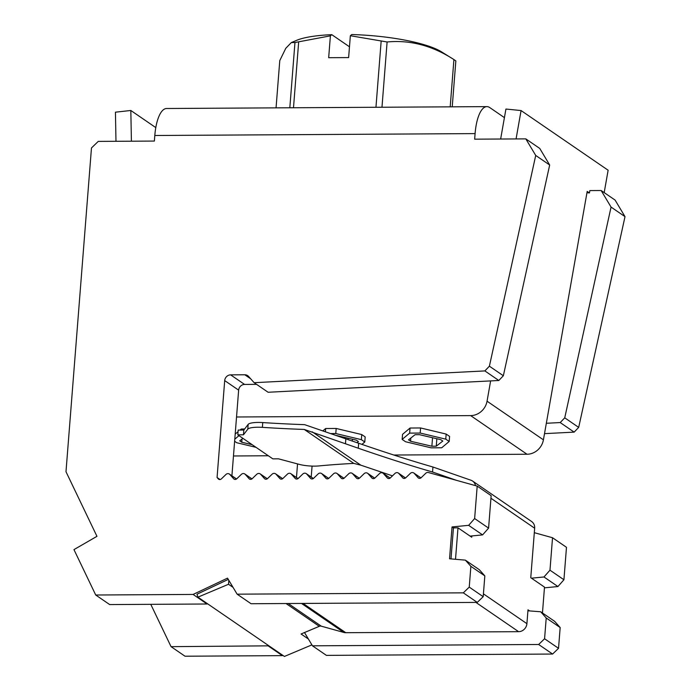 <?xml version="1.0" encoding="UTF-8"?>
<svg xmlns="http://www.w3.org/2000/svg" width="691" height="691" viewBox="0 0 691 691"><rect width="100%" height="100%" fill="white"/><g stroke="black" fill="none" stroke-linecap="round" stroke-linejoin="round"><path stroke-width="1.04" d="M247.775 429.197A15.582 3.438 4.5 0 1 257.829 427.219A15.582 3.438 4.5 0 1 262.381 427.349L262.761 422.572A15.582 3.438 4.5 0 0 258.209 422.434A15.582 3.438 4.5 0 0 248.147 424.421L247.775 429.197L243.457 434.812L243.837 430.035L248.147 424.421M604.184 192.608L608.132 170.236L521.074 110.56L505.933 109.04L500.647 139.021M115.984 141.292L115.432 112.184L130.824 110.482L155.795 127.602M131.411 141.206L130.824 110.482M521.074 110.56L516.073 138.934M586.97 192.703L589.432 192.944L587.195 191.416L543.42 439.83A16.377 14.917 124.4 0 1 527.017 454.246L470.657 415.611A16.377 14.917 -55.6 0 0 487.051 401.195L490.627 380.905M546.339 423.272L560.202 422.564L574.152 432.125L578.687 427.392L625.01 216.646L615.094 200.079L601.144 190.517L589.846 190.586L589.432 192.944M242.904 438.336L239.717 440.832L241.772 442.24L252.129 444.658M234.785 439.182L238.982 435.65M256.05 447.345L236.763 442.741L234.62 441.281M356.971 442.681L358.404 441.558L356.349 440.15L336.552 435.52M331.075 433.568L335.783 433.542L361.358 439.649L364.779 441.99L361.929 444.391M442.81 441.057L440.754 439.649L419.463 434.674L415.075 434.699L408.528 439.839L410.584 441.247L431.875 446.222L436.263 446.196L442.81 441.057M431.149 447.846L405.574 441.748L402.153 439.407L409.651 433.11L420.188 433.05L445.764 439.148L449.185 441.489L441.687 447.785L431.149 447.846M241.15 430.052L241.237 429.025L244.631 429.007M235.19 434.095L238.058 431.685M239.993 430.061L241.237 429.025M323.051 430.692L325.642 428.524L336.18 428.463L361.756 434.561L365.176 436.911L364.779 441.99M325.401 431.538L325.642 428.524M361.358 439.649L361.756 434.561M335.783 433.542L336.18 428.463M449.185 441.489L449.582 436.41L446.17 434.069L445.764 439.148M420.188 433.05L420.586 427.962L446.17 434.069M409.651 433.11L410.048 428.031L420.586 427.962M402.153 439.407L402.559 434.328L410.048 428.031M241.772 442.24L242.023 439.027M352.298 441.048L352.445 439.234M348.031 439.562L348.134 438.232M410.584 441.247L410.834 438.025M436.263 446.196L436.85 438.733M431.875 446.222L432.549 437.731M233.463 455.974L268.333 455.766M393.853 455.032L527.017 454.246M236.538 416.993L470.657 415.611M193.091 594.433L227.52 578.134L237.125 594.174L463.307 592.843L469.241 587.117L470.882 566.335L465.354 560.133L449.539 558.777L452.044 526.931L468.645 525.341L474.639 518.544L477.196 486.101L428.437 472.54A2.928 2.669 -55.6 0 0 425.734 473.292L421.182 477.688A2.341 2.133 -55.6 0 1 418.081 477.706L414.211 473.361A2.928 2.669 -55.6 0 0 410.333 473.387L405.781 477.775A2.341 2.133 -55.6 0 1 402.68 477.792L398.811 473.447A2.928 2.669 -55.6 0 0 394.932 473.473L390.38 477.87A2.341 2.133 -55.6 0 1 387.271 477.887L383.41 473.542A2.928 2.669 -55.6 0 0 379.532 473.568L374.98 477.956A2.341 2.133 -55.6 0 1 371.87 477.973L368.009 473.629A2.928 2.669 -55.6 0 0 364.131 473.655L359.579 478.051A2.341 2.133 -55.6 0 1 356.47 478.068L352.609 473.724A2.928 2.669 -55.6 0 0 348.73 473.75L344.178 478.137A2.341 2.133 -55.6 0 1 341.224 478.155L337.363 473.81A2.928 2.669 -55.6 0 0 333.477 473.836L328.925 478.232A2.341 2.133 -55.6 0 1 325.876 478.25L322.015 473.905A2.928 2.669 -55.6 0 0 318.136 473.931L313.584 478.319A2.341 2.133 -55.6 0 1 310.535 478.336L306.666 473.991A2.928 2.669 -55.6 0 0 302.788 474.017L298.236 478.414A2.341 2.133 -55.6 0 1 295.187 478.431L291.317 474.086A2.928 2.669 -55.6 0 0 287.439 474.112L282.887 478.5A2.341 2.133 -55.6 0 1 279.838 478.517L275.977 474.173A2.928 2.669 -55.6 0 0 272.099 474.199L267.538 478.587A2.341 2.133 -55.6 0 1 264.489 478.613L260.628 474.268A2.928 2.669 -55.6 0 0 256.75 474.285L252.198 478.682A2.341 2.133 -55.6 0 1 249.088 478.699L245.227 474.354A2.928 2.669 -55.6 0 0 241.349 474.38L236.797 478.768A2.341 2.133 -55.6 0 1 233.688 478.794L229.827 474.449A2.928 2.669 -55.6 0 0 225.948 474.467L221.396 478.863A2.341 2.133 -55.6 0 1 218.287 478.88L217.069 477.507L224.696 380.594A5.856 5.329 -55.6 0 1 230.63 374.868L244.813 374.781A5.856 5.329 -55.6 0 1 247.68 375.645A5.856 5.329 -55.6 0 1 248.561 376.431L254.141 382.693L484.866 370.92L489.392 366.187L535.724 155.449L525.808 138.874L474.657 139.176L475.088 133.605L154.81 135.496L154.369 141.068L98.26 141.396L91.471 147.952L65.991 471.72L96.956 536.328L73.963 549.613L95.721 595.011L193.091 594.433L207.041 604.003L207.55 603.761M525.808 138.874L539.757 148.435L549.673 165.011L535.724 155.449M484.866 370.92L498.816 380.491L503.35 375.749L549.673 165.011M498.816 380.491L268.091 392.255L254.141 382.693M256.568 384.36L244.579 384.429A5.856 5.329 -55.6 0 0 238.645 390.156L231.908 475.788M470.087 536.104L482.594 534.903L488.589 528.114L491.146 495.672L477.196 486.101M237.125 594.174L251.075 603.735L477.256 602.405L483.199 596.678L484.832 575.897L479.312 569.695L465.354 560.133M95.721 595.011L109.67 604.573L207.041 604.003M268.937 645.835L171.057 646.655L150.776 604.331M527.924 610.784L540.699 611.777L546.218 617.979L544.577 638.76L538.643 644.487L312.462 645.817L304.515 632.541M534.307 532.675L552.532 537.745L549.976 570.187L543.981 576.976L531.474 578.177M297.536 463.92L296.465 477.524M601.144 190.517L611.06 207.084L564.737 417.83L560.202 422.564M268.428 646.076L282.377 655.638L282.887 655.396M540.699 611.777L554.648 621.339L560.168 627.54L558.535 648.322L552.601 654.049L326.411 655.379L312.462 645.817M544.439 587.842L557.931 586.547L563.925 579.749L566.482 547.307L552.532 537.745M543.981 576.976L557.931 586.547M504.421 117.625L489.789 107.589A35.215 12.291 89.7 0 0 486.887 106.621A35.215 12.291 89.7 0 0 475.088 133.605M154.81 135.496A35.215 12.291 -90.3 0 1 166.6 108.504L486.887 106.621M171.057 646.655L185.007 656.217L282.377 655.638M574.152 432.125L544.508 433.637M311.209 477.023L312.073 466.097M489.392 366.187L503.35 375.749M217.069 477.507L220.014 479.528M474.639 518.544L488.589 528.114M468.645 525.341L482.594 534.903M452.044 526.931L453.443 527.889L457.995 527.82L471.728 537.227L471.823 535.931M450.998 558.907L453.443 527.889M470.882 566.335L484.832 575.897M469.241 587.117L483.199 596.678M463.307 592.843L477.256 602.405M228.825 580.31L228.514 584.266L197.92 597.162L196.978 594.217L228.28 579.395M625.01 216.646L611.06 207.084M538.643 644.487L552.601 654.049M544.577 638.76L558.535 648.322M546.218 617.979L560.168 627.54M549.976 570.187L563.925 579.749M564.737 417.83L578.687 427.392M455.516 559.295L457.995 527.82M197.92 597.162L284.416 656.45L311.891 644.876M529.461 610.818L528.002 609.816L526.913 623.671A8.188 7.454 124.4 0 1 518.613 631.678L345.759 632.697A8.188 7.454 124.4 0 1 343.798 632.438L321.263 626.167A3.274 2.98 -55.6 0 0 319.285 626.314L301.06 633.993L308.393 639.02M542.461 612.986L544.499 587.108L530.766 577.702L534.661 528.235A8.188 7.454 -55.6 0 0 531.621 521.524L472.575 481.048A8.188 7.454 -55.6 0 0 470.96 480.236L432.946 467.012C410.998 460.69 386.234 452.778 358.655 443.259L304.636 424.663A306.562 67.675 4.5 0 1 262.761 422.572M228.514 584.266L233.057 587.376M475.503 485.635A8.188 7.454 -55.6 0 0 472.575 481.048M456.544 480.357L432.549 472.005C410.609 465.665 385.846 457.736 358.266 448.217L304.256 429.439L353.809 463.402A306.562 67.675 4.5 0 0 318.681 465.95A15.617 3.446 4.5 0 1 298.978 464.3L278.508 458.833L272.859 458.867L237.808 434.846L238.188 430.07L243.837 430.035M304.256 429.439A306.562 67.675 4.5 0 1 262.381 427.349M237.808 434.846L243.457 434.812M353.809 463.402L360.875 465.19L392.462 475.857M312.194 431.823L360.875 465.19M345.465 443.752L345.854 438.802M432.549 472.005L432.946 467.012M358.266 448.217L358.655 443.259M350.346 35.725L351.745 34.55A78.964 17.43 4.5 0 1 441.385 51.773L453.918 59.564C432.385 45.641 410.117 39.776 387.107 41.978L350.346 35.725L348.627 57.586L328.674 57.698L330.393 35.846L331.792 34.671A78.964 17.43 4.5 0 0 296.551 40.372L291.334 42.574L285.789 48.292L279.777 60.592L276.055 107.856M349.473 46.789L331.792 34.671M450.195 106.837L453.918 59.564L455.844 60.894L452.234 106.82M289.823 107.779L294.962 42.522L291.343 42.583M294.962 42.522L330.393 35.846M293.494 107.761L298.676 41.857M375.956 107.269L381.138 41.374M381.976 107.235L387.107 41.978M487.051 401.195L543.42 439.83M244.813 374.781L250.678 378.798M230.63 374.868L244.579 384.429M224.696 380.594L238.645 390.156M218.287 478.88L219.064 479.416M229.827 474.449L236.495 479.018M233.688 478.794L234.465 479.321M245.227 474.354L251.895 478.932M249.088 478.699L249.866 479.226M260.628 474.268L267.27 478.82M264.489 478.613L265.266 479.139M275.977 474.173L282.619 478.725M279.838 478.517L280.615 479.044M291.317 474.086L297.959 478.638M295.187 478.431L295.955 478.958M306.666 473.991L313.308 478.543M310.535 478.336L311.304 478.872M322.015 473.905L328.657 478.457M325.876 478.25L326.653 478.777M337.363 473.81L343.954 478.327M341.224 478.155L342.002 478.69M352.609 473.724L359.277 478.293M356.47 478.068L357.247 478.595M368.009 473.629L374.677 478.207M371.87 477.973L372.648 478.509M383.41 473.542L390.078 478.112M387.271 477.887L388.048 478.414M398.811 473.447L405.479 478.025M402.68 477.792L403.449 478.327M414.211 473.361L420.879 477.93M418.081 477.706L418.85 478.232M483.415 593.854L526.913 623.671M490.938 498.263L534.661 528.235M286.048 603.537L319.285 626.314M288.225 603.519L321.263 626.167M301.501 603.442L343.798 632.438M303.073 603.433L345.759 632.697M518.613 631.678L475.918 602.414M229.386 474.061L236.555 478.975M244.787 473.966L251.956 478.88M260.187 473.879L267.331 478.777M275.528 473.784L282.679 478.682M290.876 473.698L298.02 478.595M306.225 473.603L313.369 478.5M321.574 473.516L328.717 478.414M336.914 473.421L344.014 478.284M352.168 473.335L359.337 478.25M367.569 473.24L374.738 478.163M382.969 473.154L390.139 478.068M398.37 473.059L405.539 477.982M413.771 472.972L420.94 477.887"/></g></svg>
